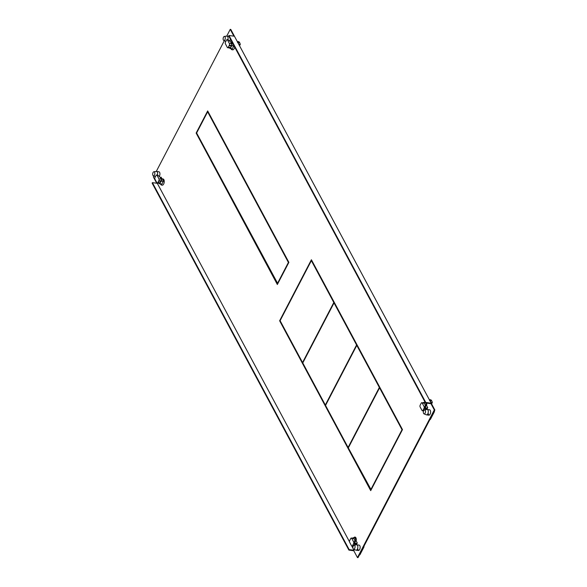 <?xml version="1.0" encoding="UTF-8"?>
<svg xmlns="http://www.w3.org/2000/svg" width="587" height="587" viewBox="0 0 587 587"><rect width="100%" height="100%" fill="white"/><g stroke="black" fill="none" stroke-linecap="round" stroke-linejoin="round"><path stroke-width="0.88" d="M356.903 543.716L355.627 543.217L356.404 544.67L355.032 543.056A3.148 1.607 -82.3 0 1 354.746 543.232M359.398 554.964L359.464 554.972A1.299 0.66 -82.3 0 0 360.073 554.502L363.771 547.392A1.299 0.66 -82.3 0 0 364.006 546.123M354.1 545.118L356.595 544.817A2.715 1.387 97.7 0 1 356.779 544.817A2.715 1.387 97.7 0 1 357.505 545.418A2.715 1.387 97.7 0 1 357.329 549.212A2.715 1.387 97.7 0 1 356.052 550.195A2.715 1.387 97.7 0 1 355.876 550.151L353.55 549.197A2.077 1.057 97.7 0 1 353.132 548.772A2.077 1.057 97.7 0 1 353.264 545.873A2.077 1.057 97.7 0 1 354.1 545.118A2.077 1.057 97.7 0 1 354.797 545.572A2.077 1.057 97.7 0 1 354.665 548.478A2.077 1.057 97.7 0 1 353.55 549.197M356.573 543.342A3.148 1.607 -82.3 0 0 357.138 542.733M352.802 538.228L353.051 537.758L354.592 537.963A2.553 1.306 -82.3 0 1 355.553 539.49A2.553 1.306 -82.3 0 1 355.106 542.102A3.148 1.607 97.7 0 1 354.775 542.615A2.553 1.306 -82.3 0 0 355.106 542.102A3.148 1.607 97.7 0 0 354.651 537.054L355.252 537.134M353.051 537.758A2.553 1.306 97.7 0 1 353.807 538.499A1.277 0.653 -82.3 0 0 353.535 538.33L351.356 538.037A1.277 0.653 97.7 0 1 351.701 538.316L353.631 541.918A1.277 0.653 97.7 0 1 353.55 543.709L352.523 545.675A1.277 0.653 97.7 0 1 351.921 546.137A1.277 0.653 97.7 0 1 351.584 545.859L349.647 542.256A1.277 0.653 97.7 0 1 349.735 540.466L350.755 538.499A1.277 0.653 97.7 0 1 351.356 538.037M354.651 540.987L354.636 543.856L353.55 543.709M353.807 538.499A1.277 0.653 -82.3 0 1 353.873 538.609L354.893 540.51M352.67 546.005L353.616 545.822M354.636 543.856L354.482 545.074M354.673 544.912L354.834 541.339M354.651 537.054L354.203 537.912M427.358 408.376L426.081 407.87L426.859 409.33L426.03 407.782L425.487 407.708L426.47 409.543M156.729 183.239L153.383 176.995L153.875 176.049M156.267 171.463L224.329 40.701M226.721 36.115L230.243 29.35L233.897 36.159L228.996 35.499L228.739 35.99L425.509 402.953L425.766 402.455L228.996 35.499M349.162 549.615L348.905 550.107L152.136 183.144L152.393 182.652L349.162 549.615L354.064 550.276L353.807 550.767L357.461 557.577L434.321 409.931L430.667 403.122L430.41 403.614L425.509 402.953M354.064 550.276L353.462 549.153M352.926 548.163L351.833 546.115M349.507 541.779L157.294 183.313L152.393 182.652M229.664 41.178A2.715 1.387 -82.3 0 0 229.884 40.811A2.715 1.387 -82.3 0 0 230.375 39.043M161.997 185.132A3.148 1.607 -82.3 0 0 162.181 185.176A3.148 1.607 -82.3 0 0 163.656 184.032A3.148 1.607 -82.3 0 0 164.111 182.748A3.148 1.607 -82.3 0 0 163.025 178.947L162.423 178.859A3.148 1.607 97.7 0 1 163.619 180.789L164.213 180.869M160.574 178.11L161.087 177.12L162.041 178.896M159.209 176.518A2.715 1.387 -82.3 0 0 159.429 176.151A2.715 1.387 -82.3 0 0 159.906 173.378A2.715 1.387 -82.3 0 0 158.886 171.756L156.568 171.448A2.715 1.387 97.7 0 1 157.294 172.042A2.715 1.387 97.7 0 1 157.426 175.065M426.507 414.855L428.818 415.17A2.715 1.387 -82.3 0 0 430.095 414.18A2.715 1.387 -82.3 0 0 430.572 411.406A2.715 1.387 -82.3 0 0 429.545 409.785L427.233 409.477A2.715 1.387 97.7 0 1 427.96 410.071A2.715 1.387 97.7 0 1 427.784 413.864A2.715 1.387 97.7 0 1 426.507 414.855A2.715 1.387 97.7 0 1 426.331 414.804L424.005 413.857A2.077 1.057 97.7 0 1 423.587 413.431A2.077 1.057 97.7 0 1 423.719 410.533A2.077 1.057 97.7 0 1 424.555 409.777A2.077 1.057 97.7 0 1 425.252 410.232A2.077 1.057 97.7 0 1 425.12 413.138A2.077 1.057 97.7 0 1 424.005 413.857M356.316 544.846L357.278 542.997L356.155 540.898A3.148 1.607 -82.3 0 0 355.069 537.09A3.148 1.607 -82.3 0 0 354.878 537.083M354.599 537.156A3.148 1.607 -82.3 0 0 353.814 537.861M356.015 544.883L355.032 543.056M356.052 550.195L358.363 550.511A2.715 1.387 -82.3 0 0 359.64 549.52A2.715 1.387 -82.3 0 0 360.117 546.746A2.715 1.387 -82.3 0 0 359.09 545.125L356.779 544.817M426.771 409.506L427.732 407.657L426.61 405.551A3.148 1.607 -82.3 0 0 426.61 403.1M424.937 401.875A3.148 1.607 -82.3 0 0 424.269 402.521M232.452 49.792A3.148 1.607 -82.3 0 0 232.635 49.836A3.148 1.607 -82.3 0 0 234.11 48.692A3.148 1.607 -82.3 0 0 234.565 47.408A3.148 1.607 -82.3 0 0 234.639 46.989M232.496 43.555L231.542 41.772L231.029 42.77M370.713 490.637L279.632 320.781L311.404 259.748L402.484 429.611L370.713 490.637M277.343 284.504L196.146 133.073L207.673 110.928L288.877 262.36L277.343 284.504M357.461 557.577L358.004 557.65L434.864 410.005L230.786 29.423L230.243 29.35M160.867 178.668L161.388 177.67L160.867 178.668M429.097 415.148A2.715 1.387 97.7 0 1 428.363 413.784M358.642 550.496A2.715 1.387 97.7 0 1 357.909 549.124M231.843 42.33L231.322 43.321L231.843 42.33M370.962 490.16L280.182 320.84M277.592 284.027L196.696 133.132L196.146 133.073M434.864 410.005L434.321 409.931M430.667 403.122L425.766 402.455M348.905 550.107L353.807 550.767M280.175 320.854L279.632 320.781M277.783 283.668L196.616 132.985L207.637 111.824L208.18 111.897L288.87 262.374M288.797 262.506L288.408 262.448L277.387 283.616M207.637 111.824L288.408 262.448M371.153 489.8L348.311 447.881L379.562 387.838L380.112 387.912L402.477 429.625M402.411 429.757L402.014 429.699L370.757 489.741M379.562 387.838L402.014 429.699M334.172 302.929L311.902 260.716L311.359 260.643L333.805 302.51L334.355 302.584M333.805 302.51L302.554 362.553L302.951 362.605M302.554 362.553L280.102 320.685L311.359 260.643M379.716 387.86L357.336 345.45L356.793 345.376L379.349 387.435L379.892 387.508M379.349 387.435L348.091 447.477L348.487 447.536M348.091 447.477L325.536 405.419L356.793 345.376M356.94 345.391L334.568 302.98L334.025 302.907L356.58 344.973L357.123 345.046M356.58 344.973L325.323 405.015L325.719 405.067M325.323 405.015L302.767 362.949L334.025 302.907M429.853 419.624L429.919 419.632A1.299 0.66 -82.3 0 0 430.528 419.162L434.226 412.052A1.299 0.66 -82.3 0 0 434.461 410.783M429.295 399.622L430.814 399.828A5.907 3.016 -82.3 0 1 431.746 400.892A5.907 3.016 -82.3 0 1 432.318 402.631L430.799 402.425M430.102 401.126L431.012 400.789L429.963 400.202L429.537 400.591M430.542 401.281L431.012 400.789M431.562 403.849L432.318 402.631M424.555 409.777L427.05 409.469A2.715 1.387 97.7 0 1 427.233 409.477M427.028 408.002A3.148 1.607 -82.3 0 0 427.593 407.393M426.015 403.02A3.148 1.607 97.7 0 1 425.56 406.754A3.148 1.607 97.7 0 1 425.23 407.275A2.553 1.306 -82.3 0 0 425.56 406.754A2.553 1.306 -82.3 0 0 425.582 402.961M425.436 402.807A2.553 1.306 -82.3 0 0 425.047 402.623L423.506 402.418A2.553 1.306 97.7 0 1 424.262 403.159A1.277 0.653 -82.3 0 0 423.99 402.983L421.811 402.689A1.277 0.653 97.7 0 1 422.156 402.976L424.085 406.578A1.277 0.653 97.7 0 1 424.005 408.361L422.978 410.335A1.277 0.653 97.7 0 1 422.376 410.797A1.277 0.653 97.7 0 1 422.038 410.518L420.101 406.908A1.277 0.653 97.7 0 1 420.189 405.125L421.209 403.159A1.277 0.653 97.7 0 1 421.811 402.689M424.262 403.159A1.277 0.653 -82.3 0 1 424.328 403.269L425.355 405.169L425.105 405.646M424.071 410.482L423.124 410.665M424.937 409.726L425.355 405.169M424.085 406.578L425.179 406.725L425.127 409.572M425.179 406.725L425.289 405.999M423.506 402.418L423.256 402.887M424.658 402.572L424.981 401.956M153.897 171.749A2.077 1.057 97.7 0 1 154.586 172.204A2.077 1.057 97.7 0 1 154.454 175.109A2.077 1.057 97.7 0 1 153.339 175.829A2.077 1.057 97.7 0 1 152.921 175.403A2.077 1.057 97.7 0 1 153.06 172.505A2.077 1.057 97.7 0 1 153.897 171.749L156.384 171.448A2.715 1.387 97.7 0 1 156.568 171.448M160.574 184.025A3.148 1.607 97.7 0 0 161.396 185.052L162.372 185.184M161.77 179.028A3.148 1.607 97.7 0 1 162.423 178.859M163.619 180.789L163.098 181.794A2.553 1.306 -82.3 0 0 162.144 179.079L161.007 178.925M163.098 181.794L161.586 180.693L161.08 181.654L158.688 180.965L161.036 180.928A1.277 0.653 -82.3 0 0 161.183 179.27A2.553 1.306 97.7 0 1 161.586 180.693M161.462 184.142A2.553 1.306 -82.3 0 0 161.917 184.054L159.899 183.929L161.462 184.142M160.867 181.258L159.899 183.929A2.553 1.306 97.7 0 1 159.209 183.335M158.864 180.635L157.837 182.601A1.277 0.653 97.7 0 1 157.235 183.063A1.277 0.653 97.7 0 1 156.898 182.784L154.961 179.182A1.277 0.653 97.7 0 1 155.041 177.391L156.069 175.425A1.277 0.653 97.7 0 1 156.67 174.963A1.277 0.653 97.7 0 1 157.008 175.242L158.945 178.844A1.277 0.653 97.7 0 1 158.864 180.635L161.036 180.928M161.183 179.27A1.277 0.653 -82.3 0 0 161.124 179.138L160.104 177.237L158.101 175.388L157.155 175.572M158.006 182.271L160.398 182.968M163.069 181.787L161.396 185.052M157.235 183.063L159.415 183.357A1.277 0.653 -82.3 0 0 160.016 182.895L160.031 182.858M237.251 41.472L238.77 41.677A5.907 3.016 -82.3 0 1 239.701 42.741A5.907 3.016 -82.3 0 1 240.274 44.487L238.755 44.282M237.493 42.447L237.911 42.051L238.968 42.646L238.058 42.983M238.968 42.646L238.491 43.137M239.518 45.698L240.274 44.487M224.351 36.409A2.077 1.057 97.7 0 1 225.041 36.864A2.077 1.057 97.7 0 1 224.909 39.769A2.077 1.057 97.7 0 1 223.794 40.488A2.077 1.057 97.7 0 1 223.376 40.063A2.077 1.057 97.7 0 1 223.515 37.164A2.077 1.057 97.7 0 1 224.351 36.409L226.839 36.101A2.715 1.387 97.7 0 1 227.022 36.108A2.715 1.387 97.7 0 1 227.749 36.702A2.715 1.387 97.7 0 1 227.881 39.718M240.325 47.209L240.083 46.755M232.371 48.706L230.353 48.589L231.916 48.802A2.553 1.306 -82.3 0 0 232.371 48.706L231.85 49.712L232.826 49.844M231.85 49.712A3.148 1.607 97.7 0 1 231.029 48.677M232.225 43.687A3.148 1.607 97.7 0 1 232.775 43.511M233.942 45.698L233.553 46.446A2.553 1.306 -82.3 0 0 233.487 44.847M232.995 43.922A2.553 1.306 -82.3 0 0 232.599 43.739L231.461 43.577M231.322 45.911L229.143 45.617L229.319 45.287A1.277 0.653 97.7 0 0 229.4 43.504L227.463 39.901A1.277 0.653 97.7 0 0 227.125 39.615A1.277 0.653 97.7 0 0 226.523 40.085L225.496 42.051A1.277 0.653 97.7 0 0 225.415 43.834L227.352 47.444A1.277 0.653 97.7 0 0 227.69 47.723A1.277 0.653 97.7 0 0 228.292 47.261L230.852 47.62L231.491 45.588A1.277 0.653 -82.3 0 0 231.638 43.93A2.553 1.306 97.7 0 1 232.041 45.353L233.553 46.446M230.852 47.62L230.353 48.589A2.553 1.306 97.7 0 1 229.664 47.987M228.46 46.931L229.143 45.617L231.535 46.314L232.041 45.353M231.638 43.93A1.277 0.653 -82.3 0 0 231.579 43.798L230.559 41.897L228.556 40.048L227.463 39.901M227.609 40.232L228.556 40.048M232.349 48.706L233.523 46.446M227.69 47.723L229.869 48.017A1.277 0.653 -82.3 0 0 230.471 47.554L230.486 47.518M363.771 547.392L363.368 547.341M359.67 554.451L360.073 554.502M352.523 545.675L353.315 545.785M353.631 541.918L354.724 542.065M353.873 538.609L351.701 538.316M434.226 412.052L433.822 412.001M430.124 419.103L430.528 419.162M422.978 410.335L423.77 410.438M425.091 408.508L424.005 408.361M424.328 403.269L422.156 402.976M158.945 178.844L161.124 179.138M158.101 175.388L157.008 175.242M157.837 182.601L160.016 182.895M231.491 45.588L229.319 45.287M229.4 43.504L231.579 43.798M228.292 47.261L230.471 47.554M351.921 546.137L352.802 546.255M422.376 410.797L423.256 410.915M153.339 175.829L155.416 176.68M156.67 174.963L157.543 175.08M228.937 36.365L227.022 36.108M223.794 40.488L225.87 41.332M227.125 39.615L227.998 39.733"/></g></svg>
